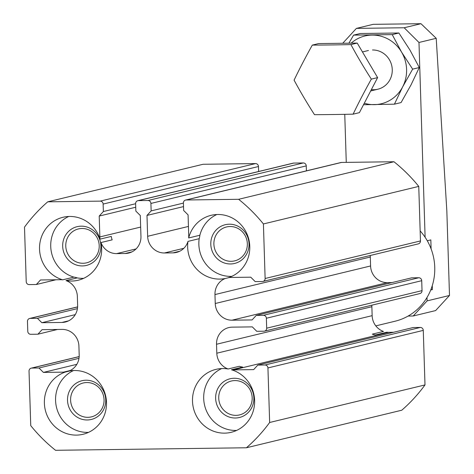 <?xml version="1.0" encoding="UTF-8"?>
<svg xmlns="http://www.w3.org/2000/svg" width="474" height="474" viewBox="0 0 474 474"><rect width="100%" height="100%" fill="white"/><g stroke="black" fill="none" stroke-linecap="round" stroke-linejoin="round"><path stroke-width="0.71" d="M234.908 380.575A17.437 16.691 -103.6 0 0 231.359 381.019A17.437 16.691 -103.6 0 0 218.887 400.05A17.437 16.691 -103.6 0 0 236.005 415.36A17.437 16.691 -103.6 0 0 239.554 414.916A17.437 16.691 -103.6 0 0 252.026 395.885A17.437 16.691 -103.6 0 0 234.908 380.575M81.943 228.486A17.437 16.691 -103.6 0 0 78.394 228.93A17.437 16.691 -103.6 0 0 65.922 247.961A17.437 16.691 -103.6 0 0 83.039 263.271A17.437 16.691 -103.6 0 0 86.588 262.827A17.437 16.691 -103.6 0 0 99.06 243.796A17.437 16.691 -103.6 0 0 81.943 228.486M86.783 382.536A17.437 16.691 -103.6 0 0 83.234 382.986A17.437 16.691 -103.6 0 0 70.762 402.017A17.437 16.691 -103.6 0 0 87.88 417.321A17.437 16.691 -103.6 0 0 91.429 416.877A17.437 16.691 -103.6 0 0 103.901 397.846A17.437 16.691 -103.6 0 0 86.783 382.536M230.068 226.525A17.437 16.691 -103.6 0 0 226.519 226.969A17.437 16.691 -103.6 0 0 214.047 246A17.437 16.691 -103.6 0 0 231.164 261.31A17.437 16.691 -103.6 0 0 234.713 260.86A17.437 16.691 -103.6 0 0 247.185 241.829A17.437 16.691 -103.6 0 0 230.068 226.525M235.382 418.015A19.926 19.073 76.4 0 1 217.892 388.419A19.926 19.073 76.4 0 1 250.995 387.981A19.926 19.073 76.4 0 1 235.382 418.015M239.334 366.284A16.934 16.211 -103.6 0 0 242.658 367.066L231.466 369.773A32.38 31 76.4 0 1 254.633 401.644A32.38 31 76.4 0 1 231.17 432.318A32.38 31 76.4 0 1 193.433 408.126A32.38 31 76.4 0 1 215.954 369.37A32.38 31 76.4 0 1 228.136 368.991L239.334 366.284M236.633 430.416A32.38 31 76.4 0 1 204.626 405.418A32.38 31 76.4 0 1 221.684 368.565M82.417 265.926A19.926 19.073 76.4 0 1 64.926 236.33A19.926 19.073 76.4 0 1 98.029 235.892A19.926 19.073 76.4 0 1 82.417 265.926M55.932 279.773L36.344 284.507L40.503 279.974L60.577 279.707A16.934 16.211 76.4 0 1 62.692 279.826A32.38 31 76.4 0 1 39.52 247.949A32.38 31 76.4 0 1 62.989 217.282A32.38 31 76.4 0 1 100.067 239.127L111.266 236.419A16.934 16.211 -103.6 0 0 112.166 239.844L100.968 242.552A32.38 31 76.4 0 1 78.204 280.229A32.38 31 76.4 0 1 66.022 280.602A16.934 16.211 76.4 0 1 77.351 296.392L77.635 305.333A16.934 16.211 76.4 0 1 65.365 322.012A16.934 16.211 76.4 0 1 61.916 322.45L68.635 320.827M83.667 278.327A32.38 31 76.4 0 1 77.215 277.9A16.934 16.211 -103.6 0 0 73.891 277.118A32.38 31 76.4 0 1 50.837 248.263A32.38 31 76.4 0 1 68.718 216.476M62.692 279.826L73.891 277.118M87.257 419.976A19.926 19.073 76.4 0 1 69.767 390.38A19.926 19.073 76.4 0 1 102.876 389.942A19.926 19.073 76.4 0 1 87.257 419.976M88.514 432.377A32.38 31 76.4 0 1 56.507 407.385A32.38 31 76.4 0 1 73.559 370.532M77.612 306.868L29.631 318.469A2.986 2.862 76.4 0 0 27.468 321.413L27.782 331.35A2.986 2.862 76.4 0 0 30.739 334.294L37.908 334.2L42.068 329.673L62.135 329.406A16.934 16.211 76.4 0 1 78.915 346.085L79.194 355.032A16.934 16.211 76.4 0 1 68.866 371.106A32.38 31 76.4 0 1 105.69 396.063A32.38 31 76.4 0 1 83.045 434.279A32.38 31 76.4 0 1 45.617 411.266A32.38 31 76.4 0 1 65.59 371.971L70.111 370.875M230.542 263.965A19.926 19.073 76.4 0 1 213.051 234.363A19.926 19.073 76.4 0 1 246.154 233.925A19.926 19.073 76.4 0 1 230.542 263.965M231.792 276.36A32.38 31 76.4 0 1 199.181 238.689A16.934 16.211 -103.6 0 0 199.862 235.246A32.38 31 76.4 0 1 216.843 214.515M256.25 315.4L411.586 277.847L418.755 277.752A2.986 2.862 76.4 0 1 421.718 280.691L422.032 290.633A2.986 2.862 76.4 0 1 419.863 293.578L264.528 331.13A2.986 2.862 76.4 0 0 266.69 328.186L266.376 318.244A2.986 2.862 76.4 0 0 263.414 315.305L256.25 315.4L252.091 319.926L232.023 320.193A16.934 16.211 76.4 0 1 215.243 303.514L214.965 294.567A16.934 16.211 76.4 0 1 225.292 278.493L229.226 277.545M225.292 278.493A32.38 31 76.4 0 1 187.982 241.396L199.181 238.689M228.136 368.991A16.934 16.211 76.4 0 1 216.808 353.207L216.523 344.26L371.865 306.708L372.143 315.654A16.934 16.211 76.4 0 0 383.478 331.439L372.28 334.146A16.934 16.211 76.4 0 0 375.609 334.928L386.802 332.221A16.934 16.211 76.4 0 0 388.923 332.333L393.568 332.274M420.154 230.927A54.794 52.454 76.4 0 1 395.061 321.224L375.811 325.875M216.523 344.26A16.934 16.211 76.4 0 1 228.788 327.581A16.934 16.211 76.4 0 1 232.242 327.149L252.31 326.882L256.748 331.302L263.917 331.202A2.986 2.862 76.4 0 0 264.528 331.13M187.982 241.396A16.934 16.211 76.4 0 1 176.47 252.429A16.934 16.211 76.4 0 1 173.022 252.867L179.735 251.244M100.968 242.552A16.934 16.211 76.4 0 0 116.64 253.614L125.237 253.501A16.934 16.211 76.4 0 0 128.685 253.063A16.934 16.211 76.4 0 0 140.956 236.39L140.298 215.516L135.854 211.102L135.623 203.648A2.986 2.862 76.4 0 1 138.396 200.626L147.953 200.502A2.986 2.862 76.4 0 1 150.916 203.441L151.147 210.894L146.987 215.427L147.645 236.301A16.934 16.211 76.4 0 0 164.419 252.98L173.022 252.867M29.631 318.469A2.986 2.862 76.4 0 1 30.241 318.392L37.41 318.297L41.848 322.711L61.916 322.45M65.59 371.971A16.934 16.211 76.4 0 1 63.48 372.143L70.193 370.52M231.466 369.773A16.934 16.211 76.4 0 0 233.581 369.886L253.649 369.619L257.809 365.093L264.978 364.998A2.986 2.862 76.4 0 1 267.94 367.942L269.653 422.482A159.406 152.598 76.4 0 1 246.427 447.77L55.541 450.3A159.406 152.598 76.4 0 1 30.745 425.646L29.033 371.106A2.986 2.862 76.4 0 1 31.805 368.085L38.969 367.99L43.412 372.41L63.48 372.143M257.809 365.093L413.15 327.54L420.32 327.445A2.986 2.862 76.4 0 1 423.276 330.39L424.994 384.929A159.406 152.598 76.4 0 1 401.768 410.217L246.427 447.77M137.786 200.703L293.128 163.151A2.986 2.862 76.4 0 1 293.738 163.074L303.295 162.949A2.986 2.862 76.4 0 1 306.251 165.888L306.411 170.859M214.965 294.567L370.301 257.015A16.934 16.211 76.4 0 1 370.324 255.48M370.301 257.015L370.585 265.961A16.934 16.211 76.4 0 0 387.359 282.64L392.004 282.581M371.865 306.708A16.934 16.211 76.4 0 1 371.883 305.173M36.344 284.507L29.181 284.601A2.986 2.862 76.4 0 1 26.218 281.657L24.506 227.117A159.406 152.598 76.4 0 1 47.732 201.829L203.068 164.277L255.51 163.583A2.986 2.862 76.4 0 1 258.472 166.522L258.626 171.493M66.022 280.602L77.215 277.9M41.848 322.711L75.265 314.635M37.41 318.297L77.428 308.621M37.908 334.2L57.49 329.466M43.412 372.41L76.824 364.328M38.969 367.99L78.986 358.32M269.653 422.482L424.994 384.929M185.571 200.069A2.986 2.862 76.4 0 1 186.175 199.992L341.517 162.44A2.986 2.862 76.4 0 0 340.907 162.517L185.571 200.069A2.986 2.862 76.4 0 0 183.402 203.014L183.639 210.468L188.077 214.882L188.735 235.756A16.934 16.211 76.4 0 1 188.664 237.954A32.38 31 76.4 0 1 211.114 215.32A32.38 31 76.4 0 1 248.542 238.327A32.38 31 76.4 0 1 228.569 277.628A16.934 16.211 76.4 0 1 230.678 277.456L250.746 277.189L255.19 281.603L262.353 281.509A2.986 2.862 76.4 0 0 265.126 278.493L420.468 240.94A2.986 2.862 76.4 0 1 418.305 243.879L262.963 281.432M186.175 199.992L238.618 199.299A159.406 152.598 76.4 0 1 263.414 223.953L418.755 186.401L420.468 240.94M263.414 223.953L265.126 278.493M238.618 199.299L393.959 161.747A159.406 152.598 76.4 0 1 418.755 186.401M341.517 162.44L393.959 161.747M188.664 237.954L199.862 235.246M146.987 215.427L183.515 206.593M151.147 210.894L183.408 203.097M100.067 239.127A16.934 16.211 76.4 0 1 99.86 236.929L140.66 227.07M47.732 201.829L100.168 201.13A2.986 2.862 76.4 0 1 103.131 204.075L103.368 211.528L99.208 216.061L135.736 207.227M99.208 216.061L99.86 236.929M103.368 211.528L135.623 203.731M348.9 43.187L353.61 35.117L360.258 33.512L398.883 33.002L409.957 50.054L419.283 67.533L411.053 84.84L401.069 102.574L394.421 104.179L402.657 86.872L412.641 69.139L419.283 67.533M412.641 69.139L401.561 52.087L392.235 34.608L398.883 33.002M363.517 104.724L394.421 104.179M372.517 49.983A19.926 19.073 76.4 0 1 392.259 70.851A19.926 19.073 76.4 0 1 371.373 89.616M449.494 295.474L427.104 300.889L413.239 315.986L435.63 310.577L449.494 295.474L446.84 210.995L436.216 38.311L420.971 23.7L373.192 24.334L356.401 28.393L342.738 43.264M351.187 43.152A34.869 33.381 76.4 0 1 372.049 35.076A34.869 33.381 76.4 0 1 401.561 52.087A34.869 33.381 76.4 0 1 402.657 86.872A34.869 33.381 76.4 0 1 374.235 104.647A34.869 33.381 76.4 0 1 364.299 103.225M353.61 35.117L392.235 34.608M430.878 289.62L432.389 289.596L430.73 289.999M427.275 240.762L430.83 239.903L431.109 248.933M432.264 285.68L432.389 289.596M420.971 23.7L404.18 27.759L356.401 28.393M436.216 38.311L418.98 42.476L404.18 27.759M418.98 42.476L425.107 237.267M426.997 297.5L427.104 300.889M344.758 114.335L346.269 162.375M413.239 315.986L408.108 316.057M314.493 114.678A145.317 8.947 -1.8 0 0 353.112 114.163L359.399 112.646L377.618 77.606L357.212 43.075L318.593 43.584L312.307 45.107A145.317 31.065 120 0 0 294.087 80.147A145.317 40.012 58 0 0 314.493 114.678M353.112 114.163A145.317 31.065 -60 0 1 371.332 79.122L377.618 77.606M371.332 79.122A145.317 40.012 -122 0 1 350.926 44.592A145.317 8.947 178.2 0 1 312.307 45.107M350.926 44.592L357.212 43.075M30.241 318.392L77.612 306.945M31.805 368.085L79.17 356.638M267.94 367.942L423.276 330.39M264.978 364.998L420.32 327.445M233.581 369.886L388.923 332.333M216.808 353.207L372.143 315.654M266.69 328.186L422.032 290.633M266.376 318.244L421.718 280.691M263.414 315.305L418.755 277.752M232.023 320.193L387.359 282.64M215.243 303.514L370.585 265.961M164.419 252.98L183.859 248.281M147.645 236.301L188.445 226.436M150.916 203.441L306.251 165.888M147.953 200.502L303.295 162.949M138.396 200.626L293.738 163.074M125.237 253.501L131.956 251.878M116.64 253.614L136.074 248.915M103.131 204.075L258.472 166.522M100.168 201.13L255.51 163.583M79.176 356.566L31.195 368.162M370.674 90.955L377.825 89.231M362.456 51.944L368.458 50.493"/></g></svg>
